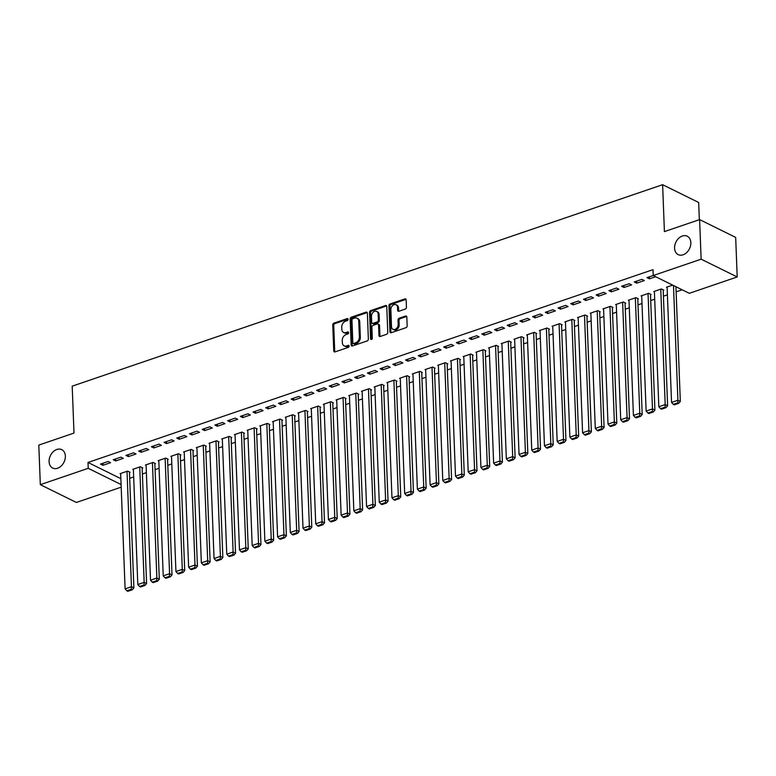 <?xml version="1.0" encoding="UTF-8"?>
<svg xmlns="http://www.w3.org/2000/svg" width="776" height="776" viewBox="0 0 776 776"><rect width="100%" height="100%" fill="white"/><g stroke="black" fill="none" stroke-linecap="round" stroke-linejoin="round"><path stroke-width="1.16" d="M348.104 319.305A1.106 0.805 -63.8 0 0 347.192 318.596L333.942 323.117A1.571 1.154 -63.8 0 0 332.749 324.979L333.748 350.888A1.571 1.154 -63.8 0 0 335.048 351.897L348.298 347.376A1.106 0.805 -63.8 0 0 348.22 345.359L346.513 345.941A5.034 3.696 -63.8 0 1 344.108 345.853A5.034 3.696 -63.8 0 1 342.342 342.701L342.255 340.548A5.034 3.696 -63.8 0 1 346.077 334.572L347.784 333.99A1.106 0.805 -63.8 0 0 347.706 331.973L345.999 332.565A5.034 3.696 -63.8 0 1 343.593 332.477A5.034 3.696 -63.8 0 1 341.828 329.325L341.741 327.162A5.034 3.696 -63.8 0 1 345.562 321.196L347.27 320.614A1.106 0.805 -63.8 0 0 348.104 319.305M674.577 248.194A10.253 7.537 -63.8 0 0 678.175 254.615A10.253 7.537 -63.8 0 0 686.702 252.54A10.253 7.537 -63.8 0 0 690.844 242.645A10.253 7.537 -63.8 0 0 687.245 236.214A10.253 7.537 -63.8 0 0 678.719 238.29A10.253 7.537 -63.8 0 0 674.577 248.194M49.092 461.633A10.253 7.537 -63.8 0 0 52.69 468.054A10.253 7.537 -63.8 0 0 61.217 465.978A10.253 7.537 -63.8 0 0 65.359 456.084A10.253 7.537 -63.8 0 0 61.76 449.653A10.253 7.537 -63.8 0 0 53.234 451.729A10.253 7.537 -63.8 0 0 49.092 461.633M405.247 309.061A1.571 1.154 -63.8 0 0 406.44 307.199L406.158 299.934A1.571 1.154 -63.8 0 0 404.859 298.915L390.134 303.94A1.571 1.154 -63.8 0 0 388.941 305.802L389.94 331.711A1.571 1.154 -63.8 0 0 391.24 332.72L405.964 327.695A1.571 1.154 -63.8 0 0 407.157 325.833L406.818 317.054A1.571 1.154 -63.8 0 0 405.518 316.045L399.213 318.189A1.571 1.154 -63.8 0 0 398.02 320.061L398.185 324.407A4.21 3.094 -63.8 0 1 396.488 328.471A4.21 3.094 -63.8 0 1 392.995 329.325A4.21 3.094 -63.8 0 1 391.511 326.686L390.861 309.634A4.21 3.094 -63.8 0 1 392.559 305.579A4.21 3.094 -63.8 0 1 396.061 304.725A4.21 3.094 -63.8 0 1 397.535 307.354L397.642 310.196A1.571 1.154 -63.8 0 0 398.951 311.215L405.247 309.061M653.227 275.529L701.135 259.184L737.2 276.964L689.292 293.309L653.227 275.529L653.004 269.66L88.008 462.457L88.231 468.326L121.085 484.525M121.192 487.173L76.388 502.46L40.323 484.67L38.8 445.094L74.001 433.076L72.197 386.167L662.617 184.698L664.411 231.607L699.612 219.598L701.135 259.184M40.323 484.67L88.231 468.326M367.368 313.174A1.571 1.154 -63.8 0 0 366.059 312.156L351.344 317.18A1.571 1.154 -63.8 0 0 350.151 319.043L351.15 344.942A1.571 1.154 -63.8 0 0 352.45 345.96L367.164 340.936A1.571 1.154 -63.8 0 0 368.358 339.073L367.368 313.174M370.744 310.565L385.459 305.54A1.571 1.154 -63.8 0 1 386.758 306.549L387.757 332.448A1.571 1.154 -63.8 0 1 386.564 334.32L380.269 336.464A1.571 1.154 -63.8 0 1 378.96 335.455L378.562 324.95A1.571 1.154 -63.8 0 0 377.252 323.931L373.081 325.357A1.571 1.154 -63.8 0 0 371.888 327.23L372.305 338.161A1.106 0.805 -63.8 0 1 370.559 338.763L369.551 312.427A1.571 1.154 -63.8 0 1 370.744 310.565L371.714 311.04L386.438 306.016L385.459 305.54M699.341 219.695L698.672 202.487L662.617 184.698M634.273 281.95L636.708 283.153L644.332 280.553L641.898 279.35L634.273 281.95M663.189 290.379L663.829 290.166L661.394 288.963L653.761 291.563L654.42 291.892M608.859 290.622L611.294 291.825L618.918 289.225L616.483 288.022L608.859 290.622M637.775 299.051L638.415 298.838L635.971 297.635L628.347 300.234L629.006 300.564M583.436 299.293L585.88 300.496L593.504 297.897L591.06 296.694L583.436 299.293M612.361 307.723L612.991 307.509L610.557 306.307L602.933 308.906L603.592 309.236M558.022 307.975L560.456 309.168L568.08 306.569L565.646 305.366L558.022 307.975M586.947 316.404L587.577 316.181L585.143 314.978L577.519 317.588L578.168 317.908M532.608 316.647L535.042 317.85L542.667 315.24L540.232 314.037L532.608 316.647M561.523 325.076L562.163 324.853L559.729 323.65L552.105 326.26L552.755 326.58M507.194 325.319L509.628 326.521L517.252 323.912L514.818 322.719L507.194 325.319M536.109 333.748L536.75 333.525L534.305 332.332L526.681 334.931L527.341 335.251M481.78 333.99L484.214 335.193L491.839 332.584L489.404 331.391L481.78 333.99M510.695 342.42L511.335 342.206L508.891 341.003L501.267 343.603L501.927 343.923M456.356 342.662L458.8 343.865L466.425 341.265L463.98 340.063L456.356 342.662M485.281 351.091L485.912 350.878L483.477 349.675L475.853 352.275L476.512 352.595M430.942 351.334L433.377 352.537L441.001 349.937L438.566 348.734L430.942 351.334M459.867 359.763L460.498 359.55L458.063 358.347L450.439 360.947L451.089 361.267M405.528 360.006L407.963 361.209L415.587 358.609L413.152 357.406L405.528 360.006M434.444 368.435L435.084 368.222L432.649 367.019L425.025 369.618L425.675 369.948M380.114 368.678L382.549 369.88L390.173 367.281L387.738 366.078L380.114 368.678M409.03 377.107L409.67 376.894L407.225 375.691L399.601 378.29L400.261 378.62M354.7 377.349L357.135 378.552L364.759 375.953L362.324 374.75L354.7 377.349M383.616 385.779L384.246 385.565L381.811 384.363L374.187 386.962L374.847 387.292M329.276 386.021L331.721 387.224L339.345 384.624L336.9 383.422L329.276 386.021M358.202 394.46L358.832 394.237L356.397 393.034L348.773 395.644L349.433 395.964M303.862 394.703L306.297 395.896L313.921 393.296L311.486 392.093L303.862 394.703M332.788 403.132L333.418 402.909L330.983 401.706L323.359 404.315L324.009 404.635M278.448 403.375L280.883 404.577L288.507 401.968L286.072 400.765L278.448 403.375M307.364 411.804L308.004 411.581L305.569 410.388L297.945 412.987L298.595 413.307M253.034 412.046L255.469 413.249L263.093 410.64L260.658 409.447L253.034 412.046M281.95 420.476L282.59 420.262L280.146 419.059L272.522 421.659L273.181 421.979M227.611 420.718L230.055 421.921L237.679 419.321L235.244 418.118L227.611 420.718M256.536 429.147L257.166 428.934L254.732 427.731L247.107 430.331L247.767 430.651M202.196 429.39L204.641 430.593L212.265 427.993L209.821 426.79L202.196 429.39M231.122 437.819L231.752 437.606L229.318 436.403L221.694 439.003L222.353 439.323M176.782 438.062L179.217 439.264L186.841 436.665L184.407 435.462L176.782 438.062M205.708 446.491L206.338 446.278L203.904 445.075L196.279 447.674L196.929 448.004M151.369 446.733L153.803 447.936L161.427 445.337L158.993 444.134L151.369 446.733M180.284 455.163L180.924 454.949L178.49 453.747L170.865 456.346L171.515 456.676M125.954 455.405L128.389 456.608L136.013 454.009L133.579 452.806L125.954 455.405M154.87 463.835L155.51 463.621L153.066 462.418L145.442 465.018L146.101 465.348M100.531 464.077L102.975 465.28L110.599 462.68L108.165 461.477L100.531 464.077M129.456 472.516L130.087 472.293L127.652 471.09L120.028 473.69L120.687 474.02M88.008 462.457L120.862 478.666M129.679 478.326L133.676 476.968M142.386 473.99L146.383 472.632M155.093 469.655L159.09 468.297M167.8 465.319L171.797 463.961M180.507 460.983L184.504 459.625M193.224 456.647L197.211 455.289M205.931 452.311L209.918 450.953M218.638 447.975L222.625 446.617M231.345 443.639L235.341 442.281M244.052 439.303L248.048 437.945M256.759 434.967L260.755 433.6M269.466 430.631L273.462 429.264M282.173 426.296L286.169 424.928M294.88 421.96L298.876 420.592M307.587 417.624L311.583 416.256M320.304 413.288L324.29 411.92M333.011 408.952L336.997 407.584M345.718 404.616L349.714 403.248M358.425 400.28L362.421 398.912M371.132 395.935L375.128 394.577M383.839 391.599L387.835 390.241M396.546 387.263L400.542 385.905M409.253 382.927L413.249 381.569M421.96 378.591L425.956 377.233M434.667 374.255L438.663 372.897M447.383 369.919L451.37 368.561M460.09 365.583L464.077 364.225M472.797 361.247L476.794 359.889M485.504 356.911L489.501 355.553M498.211 352.576L502.208 351.208M510.918 348.24L514.915 346.872M523.625 343.904L527.622 342.536M536.332 339.568L540.329 338.2M549.039 335.232L553.036 333.864M561.746 330.896L565.743 329.528M574.463 326.56L578.45 325.192M587.17 322.224L591.157 320.857M599.877 317.888L603.873 316.521M612.584 313.543L616.58 312.185M625.291 309.207L629.288 307.849M637.998 304.871L641.995 303.513M650.705 300.535L654.702 299.177M663.412 296.199L667.408 294.841M676.119 291.863L682.172 289.797M142.163 468.17L142.803 467.957L140.359 466.754L132.735 469.354L133.394 469.684M113.248 459.741L115.682 460.944L123.306 458.344L120.872 457.142L113.248 459.741M167.577 459.499L168.217 459.285L165.783 458.082L158.149 460.682L158.808 461.012M138.661 451.069L141.096 452.272L148.72 449.673L146.286 448.47L138.661 451.069M192.991 450.827L193.631 450.613L191.197 449.411L183.572 452.01L184.222 452.34M164.076 442.398L166.51 443.6L174.134 441.001L171.7 439.798L164.076 442.398M218.415 442.155L219.045 441.942L216.611 440.739L208.986 443.339L209.646 443.659M189.489 433.726L191.924 434.929L199.548 432.329L197.114 431.126L189.489 433.726M243.829 433.483L244.459 433.27L242.025 432.067L234.4 434.667L235.06 434.987M214.904 425.054L217.348 426.257L224.972 423.657L222.528 422.454L214.904 425.054M269.243 424.811L269.883 424.598L267.439 423.395L259.815 425.995L260.474 426.315M240.327 416.382L242.762 417.585L250.386 414.976L247.951 413.783L240.327 416.382M294.657 416.14L295.297 415.917L292.862 414.724L285.238 417.323L285.888 417.643M265.741 407.71L268.176 408.913L275.8 406.304L273.365 405.111L265.741 407.71M320.071 407.468L320.711 407.245L318.276 406.042L310.652 408.651L311.302 408.971M291.155 399.039L293.59 400.241L301.214 397.632L298.779 396.429L291.155 399.039M345.495 398.796L346.125 398.573L343.69 397.37L336.066 399.98L336.726 400.3M316.569 390.367L319.004 391.56L326.628 388.96L324.193 387.757L316.569 390.367M370.909 390.124L371.539 389.901L369.104 388.698L361.48 391.298L362.14 391.628M341.983 381.685L344.428 382.888L352.052 380.288L349.607 379.086L341.983 381.685M396.323 381.443L396.963 381.229L394.518 380.027L386.894 382.626L387.554 382.956M367.407 373.014L369.842 374.216L377.466 371.617L375.031 370.414L367.407 373.014M421.737 372.771L422.377 372.558L419.942 371.355L412.318 373.954L412.968 374.284M392.821 364.342L395.256 365.545L402.88 362.945L400.445 361.742L392.821 364.342M447.151 364.099L447.791 363.886L445.356 362.683L437.732 365.283L438.382 365.612M418.235 355.67L420.67 356.873L428.294 354.273L425.859 353.07L418.235 355.67M472.574 355.427L473.205 355.214L470.77 354.011L463.146 356.611L463.805 356.931M443.649 346.998L446.084 348.201L453.717 345.601L451.273 344.399L443.649 346.998M497.988 346.756L498.619 346.542L496.184 345.339L488.56 347.939L489.219 348.259M469.063 338.326L471.507 339.529L479.131 336.93L476.687 335.727L469.063 338.326M523.402 338.084L524.043 337.87L521.598 336.668L513.974 339.267L514.633 339.587M494.487 329.655L496.921 330.857L504.545 328.248L502.111 327.055L494.487 329.655M548.816 329.412L549.457 329.189L547.022 327.996L539.398 330.595L540.048 330.915M519.901 320.983L522.335 322.185L529.96 319.576L527.525 318.373L519.901 320.983M574.24 320.74L574.87 320.517L572.436 319.314L564.812 321.924L565.462 322.244M545.315 312.311L547.749 313.504L555.373 310.904L552.939 309.702L545.315 312.311M599.654 312.068L600.284 311.845L597.85 310.642L590.226 313.252L590.885 313.572M570.729 303.629L573.163 304.832L580.797 302.233L578.353 301.03L570.729 303.629M625.068 303.387L625.698 303.173L623.264 301.971L615.64 304.57L616.299 304.9M596.143 294.958L598.587 296.16L606.211 293.561L603.777 292.358L596.143 294.958M650.482 294.715L651.122 294.502L648.678 293.299L641.054 295.899L641.713 296.228M621.566 286.286L624.001 287.489L631.625 284.889L629.19 283.686L621.566 286.286M672.666 285.112L666.477 287.227L667.127 287.556M653.227 275.48L646.98 277.614L649.415 278.817L655.613 276.702M699.612 219.598L735.677 237.388L737.2 276.964M102.975 465.28L102.898 463.272M115.682 460.944L115.605 458.936M128.389 456.608L128.312 454.6M141.096 452.272L141.019 450.264M153.803 447.936L153.726 445.928M166.51 443.6L166.433 441.592M179.217 439.264L179.14 437.257M191.924 434.929L191.847 432.921M204.641 430.593L204.563 428.585M217.348 426.257L217.27 424.249M230.055 421.921L229.977 419.913M242.762 417.585L242.684 415.577M255.469 413.249L255.391 411.241M268.176 408.913L268.098 406.905M280.883 404.577L280.805 402.569M293.59 400.241L293.512 398.233M306.297 395.896L306.219 393.898M319.004 391.56L318.926 389.562M331.721 387.224L331.643 385.216M344.428 382.888L344.35 380.88M357.135 378.552L357.057 376.544M369.842 374.216L369.764 372.208M382.549 369.88L382.471 367.873M395.256 365.545L395.178 363.537M407.963 361.209L407.885 359.201M420.67 356.873L420.592 354.865M433.377 352.537L433.299 350.529M446.084 348.201L446.006 346.193M458.8 343.865L458.723 341.857M471.507 339.529L471.43 337.521M484.214 335.193L484.137 333.185M496.921 330.857L496.844 328.849M509.628 326.521L509.551 324.514M522.335 322.185L522.258 320.178M535.042 317.85L534.965 315.842M547.749 313.504L547.672 311.506M560.456 309.168L560.379 307.17M573.163 304.832L573.095 302.824M585.88 300.496L585.802 298.488M598.587 296.16L598.509 294.152M611.294 291.825L611.216 289.817M624.001 287.489L623.923 285.481M636.708 283.153L636.63 281.145M649.415 278.817L649.337 276.809M343.593 332.477L344.563 332.952A5.034 3.696 -63.8 0 0 346.969 333.04L345.999 332.565M348.599 332.487L346.969 333.04M344.108 345.853L345.077 346.339A5.034 3.696 -63.8 0 0 347.483 346.426L346.513 345.941M349.113 345.873L347.483 346.426M348.084 319.111L334.922 323.602A1.571 1.154 -63.8 0 0 333.728 325.464L334.718 351.363A1.571 1.154 -63.8 0 0 334.863 351.945M367.223 312.592A1.571 1.154 -63.8 0 0 367.038 312.641L352.314 317.656A1.571 1.154 -63.8 0 0 351.13 319.528L352.12 345.427A1.571 1.154 -63.8 0 0 352.265 346.009M352.789 318.723A1.106 0.805 -63.8 0 0 351.955 320.032L352.828 342.769A1.106 0.805 -63.8 0 0 353.74 343.477L355.553 342.856A5.034 3.696 -63.8 0 0 359.366 336.891L358.774 321.351A5.034 3.696 -63.8 0 0 357.009 318.199A5.034 3.696 -63.8 0 0 354.603 318.111L352.789 318.723M353.216 343.458L354.195 343.933A1.106 0.805 -63.8 0 0 354.719 343.952L353.74 343.477M357.009 318.199L357.978 318.684A5.034 3.696 -63.8 0 1 359.744 321.836L360.345 337.376A5.034 3.696 -63.8 0 1 356.524 343.341L354.719 343.952M378.009 323.961L378.979 324.446A1.571 1.154 -63.8 0 1 379.532 325.425L379.939 335.93A1.571 1.154 -63.8 0 0 380.085 336.512M371.714 311.04A1.571 1.154 -63.8 0 0 370.521 312.903L371.539 339.238A1.106 0.805 -63.8 0 0 371.558 339.432M378.145 314.047A4.21 3.094 -63.8 0 0 376.661 311.418A4.21 3.094 -63.8 0 0 373.169 312.262A4.21 3.094 -63.8 0 0 371.471 316.327L371.694 322.331A1.571 1.154 -63.8 0 0 373.004 323.35L377.175 321.924A1.571 1.154 -63.8 0 0 378.368 320.061L378.145 314.047L379.115 314.532A4.21 3.094 -63.8 0 0 377.64 311.894L376.661 311.418M372.247 323.32L373.227 323.796A1.571 1.154 -63.8 0 0 373.974 323.825L373.004 323.35M379.115 314.532L379.348 320.536A1.571 1.154 -63.8 0 1 378.154 322.399L373.974 323.825M396.061 304.725L397.031 305.201A4.21 3.094 -63.8 0 1 398.505 307.839L398.621 310.681A1.571 1.154 -63.8 0 0 398.767 311.263M392.995 329.325L393.965 329.8A4.21 3.094 -63.8 0 0 397.467 328.956A4.21 3.094 -63.8 0 0 399.165 324.892L398.185 324.407M406.673 316.472A1.571 1.154 -63.8 0 0 406.488 316.521L400.193 318.674A1.571 1.154 -63.8 0 0 399 320.536L399.165 324.892M406.013 299.352A1.571 1.154 -63.8 0 0 405.829 299.4L391.114 304.425A1.571 1.154 -63.8 0 0 389.921 306.287L390.91 332.186A1.571 1.154 -63.8 0 0 391.065 332.768M127.021 471.313L131.454 586.714L125.101 588.877L120.668 473.476M131.299 589.304L126.857 590.817L127.827 591.302L132.279 589.779L131.299 589.304L131.454 586.714L133.889 587.917L129.437 471.973M125.101 588.877L126.857 590.817M132.279 589.779L133.889 587.917M139.728 466.977L144.161 582.378L137.808 584.541L133.375 469.14M144.016 584.968L139.564 586.481L140.534 586.966L144.986 585.443L144.016 584.968L144.161 582.378L146.596 583.571L142.144 467.637M137.808 584.541L139.564 586.481M144.986 585.443L146.596 583.571M152.435 462.641L156.868 578.042L150.515 580.205L146.082 464.805M156.723 580.632L152.271 582.145L153.25 582.63L157.693 581.108L156.723 580.632L156.868 578.042L159.303 579.236L154.851 463.301M150.515 580.205L152.271 582.145M157.693 581.108L159.303 579.236M165.142 458.296L169.575 573.697L163.222 575.87L158.789 460.469M169.43 576.296L164.978 577.81L165.957 578.295L170.4 576.772L169.43 576.296L169.575 573.697L172.01 574.9L167.558 458.965M163.222 575.87L164.978 577.81M170.4 576.772L172.01 574.9M177.849 453.96L182.282 569.361L175.929 571.534L171.496 456.133M182.137 571.96L177.685 573.474L178.664 573.959L183.107 572.436L182.137 571.96L182.282 569.361L184.717 570.564L180.265 454.629M175.929 571.534L177.685 573.474M183.107 572.436L184.717 570.564M190.556 449.624L194.989 565.025L188.636 567.198L184.203 451.797M194.844 567.625L190.392 569.138L191.371 569.623L195.814 568.1L194.844 567.625L194.989 565.025L197.424 566.228L192.972 450.293M188.636 567.198L190.392 569.138M195.814 568.1L197.424 566.228M203.263 445.288L207.696 560.689L201.343 562.862L196.91 447.461M207.551 563.279L203.108 564.802L204.078 565.277L208.531 563.764L207.551 563.279L207.696 560.689L210.141 561.892L205.679 445.948M201.343 562.862L203.108 564.802M208.531 563.764L210.141 561.892M215.97 440.952L220.403 556.353L214.05 558.526L209.617 443.125M220.258 558.943L215.815 560.466L216.785 560.941L221.238 559.428L220.258 558.943L220.403 556.353L222.848 557.556L218.395 441.612M214.05 558.526L215.815 560.466M221.238 559.428L222.848 557.556M228.687 436.616L233.12 552.017L226.767 554.19L222.324 438.789M232.965 554.607L228.522 556.13L229.492 556.605L233.945 555.092L232.965 554.607L233.12 552.017L235.555 553.22L231.102 437.276M226.767 554.19L228.522 556.13M233.945 555.092L235.555 553.22M241.394 432.28L245.827 547.681L239.474 549.854L235.041 434.453M245.672 550.271L241.229 551.794L242.199 552.269L246.652 550.756L245.672 550.271L245.827 547.681L248.262 548.884L243.809 432.94M239.474 549.854L241.229 551.794M246.652 550.756L248.262 548.884M254.101 427.945L258.534 543.346L252.181 545.518L247.748 430.117M258.379 545.935L253.936 547.458L254.906 547.934L259.359 546.42L258.379 545.935L258.534 543.346L260.969 544.548L256.517 428.604M252.181 545.518L253.936 547.458M259.359 546.42L260.969 544.548M266.808 423.609L271.241 539.01L264.888 541.182L260.455 425.781M271.096 541.6L266.643 543.122L267.613 543.598L272.066 542.085L271.096 541.6L271.241 539.01L273.676 540.212L269.224 424.268M264.888 541.182L266.643 543.122M272.066 542.085L273.676 540.212M279.515 419.273L283.948 534.674L277.595 536.846L273.162 421.446M283.803 537.264L279.35 538.787L280.33 539.262L284.773 537.749L283.803 537.264L283.948 534.674L286.383 535.877L281.93 419.932M277.595 536.846L279.35 538.787M284.773 537.749L286.383 535.877M292.222 414.937L296.655 530.338L290.302 532.501L285.869 417.1M296.51 532.928L292.057 534.451L293.037 534.926L297.48 533.413L296.51 532.928L296.655 530.338L299.09 531.541L294.637 415.596M290.302 532.501L292.057 534.451M297.48 533.413L299.09 531.541M304.929 410.601L309.362 526.002L303.009 528.165L298.576 412.764M309.217 528.592L304.764 530.115L305.744 530.59L310.187 529.077L309.217 528.592L309.362 526.002L311.797 527.205L307.345 411.261M303.009 528.165L304.764 530.115M310.187 529.077L311.797 527.205M317.636 406.265L322.069 521.666L315.716 523.829L311.283 408.428M321.924 524.256L317.471 525.769L318.451 526.254L322.894 524.741L321.924 524.256L322.069 521.666L324.514 522.869L320.051 406.925M315.716 523.829L317.471 525.769M322.894 524.741L324.514 522.869M330.343 401.929L334.776 517.33L328.423 519.493L323.99 404.092M334.631 519.92L330.188 521.433L331.158 521.918L335.61 520.405L334.631 519.92L334.776 517.33L337.22 518.533L332.759 402.589M328.423 519.493L330.188 521.433M335.61 520.405L337.22 518.533M343.05 397.593L347.493 512.994L341.13 515.157L336.697 399.756M347.338 515.584L342.895 517.097L343.865 517.582L348.317 516.059L347.338 515.584L347.493 512.994L349.928 514.197L345.475 398.253M341.13 515.157L342.895 517.097M348.317 516.059L349.928 514.197M355.767 393.257L360.2 508.658L353.846 510.821L349.413 395.42M360.045 511.248L355.602 512.761L356.572 513.246L361.024 511.723L360.045 511.248L360.2 508.658L362.635 509.861L358.182 393.917M353.846 510.821L355.602 512.761M361.024 511.723L362.635 509.861M368.474 388.921L372.907 504.322L366.553 506.485L362.12 391.085M372.752 506.912L368.309 508.425L369.279 508.91L373.731 507.388L372.752 506.912L372.907 504.322L375.341 505.525L370.889 389.581M366.553 506.485L368.309 508.425M373.731 507.388L375.341 505.525M381.181 384.586L385.614 499.987L379.26 502.15L374.827 386.749M385.459 502.576L381.016 504.09L381.986 504.575L386.438 503.052L385.459 502.576L385.614 499.987L388.048 501.18L383.596 385.245M379.26 502.15L381.016 504.09M386.438 503.052L388.048 501.18M393.888 380.25L398.321 495.651L391.967 497.814L387.534 382.413M398.175 498.24L393.723 499.754L394.703 500.239L399.145 498.716L398.175 498.24L398.321 495.651L400.755 496.844L396.303 380.909M391.967 497.814L393.723 499.754M399.145 498.716L400.755 496.844M406.595 375.904L411.028 491.305L404.674 493.478L400.241 378.077M410.882 493.905L406.43 495.418L407.41 495.903L411.852 494.38L410.882 493.905L411.028 491.305L413.462 492.508L409.01 376.573M404.674 493.478L406.43 495.418M411.852 494.38L413.462 492.508M419.302 371.568L423.735 486.969L417.381 489.142L412.948 373.741M423.589 489.569L419.137 491.082L420.117 491.567L424.559 490.044L423.589 489.569L423.735 486.969L426.17 488.172L421.717 372.238M417.381 489.142L419.137 491.082M424.559 490.044L426.17 488.172M432.009 367.232L436.442 482.633L430.088 484.806L425.655 369.405M436.296 485.233L431.844 486.746L432.824 487.231L437.266 485.708L436.296 485.233L436.442 482.633L438.876 483.836L434.424 367.902M430.088 484.806L431.844 486.746M437.266 485.708L438.876 483.836M444.716 362.896L449.149 478.297L442.795 480.47L438.362 365.069M449.003 480.887L444.551 482.41L445.531 482.885L449.973 481.372L449.003 480.887L449.149 478.297L451.593 479.5L447.131 363.556M442.795 480.47L444.551 482.41M449.973 481.372L451.593 479.5M457.423 358.56L461.856 473.961L455.502 476.134L451.069 360.733M461.71 476.551L457.268 478.074L458.238 478.55L462.69 477.036L461.71 476.551L461.856 473.961L464.3 475.164L459.838 359.22M455.502 476.134L457.268 478.074M462.69 477.036L464.3 475.164M470.13 354.225L474.572 469.625L468.209 471.798L463.776 356.397M474.417 472.215L469.975 473.738L470.945 474.214L475.397 472.7L474.417 472.215L474.572 469.625L477.007 470.828L472.555 354.884M468.209 471.798L469.975 473.738M475.397 472.7L477.007 470.828M482.847 349.889L487.279 465.29L480.926 467.462L476.493 352.061M487.124 467.88L482.682 469.402L483.652 469.878L488.104 468.365L487.124 467.88L487.279 465.29L489.714 466.492L485.262 350.548M480.926 467.462L482.682 469.402M488.104 468.365L489.714 466.492M495.554 345.553L499.987 460.954L493.633 463.126L489.2 347.726M499.831 463.544L495.389 465.066L496.359 465.542L500.811 464.029L499.831 463.544L499.987 460.954L502.421 462.156L497.969 346.212M493.633 463.126L495.389 465.066M500.811 464.029L502.421 462.156M508.261 341.217L512.693 456.618L506.34 458.791L501.907 343.39M512.538 459.208L508.096 460.731L509.066 461.206L513.518 459.693L512.538 459.208L512.693 456.618L515.128 457.821L510.676 341.876M506.34 458.791L508.096 460.731M513.518 459.693L515.128 457.821M520.968 336.881L525.4 452.282L519.047 454.455L514.614 339.054M525.255 454.872L520.803 456.395L521.782 456.87L526.225 455.357L525.255 454.872L525.4 452.282L527.835 453.485L523.383 337.541M519.047 454.455L520.803 456.395M526.225 455.357L527.835 453.485M533.675 332.545L538.107 447.946L531.754 450.109L527.321 334.708M537.962 450.536L533.51 452.059L534.489 452.534L538.932 451.021L537.962 450.536L538.107 447.946L540.542 449.149L536.09 333.205M531.754 450.109L533.51 452.059M538.932 451.021L540.542 449.149M546.382 328.209L550.814 443.61L544.461 445.773L540.028 330.372M550.669 446.2L546.217 447.723L547.196 448.198L551.639 446.685L550.669 446.2L550.814 443.61L553.249 444.813L548.797 328.869M544.461 445.773L546.217 447.723M551.639 446.685L553.249 444.813M559.089 323.873L563.522 439.274L557.168 441.437L552.735 326.036M563.376 441.864L558.924 443.377L559.903 443.862L564.346 442.349L563.376 441.864L563.522 439.274L565.956 440.477L561.504 324.533M557.168 441.437L558.924 443.377M564.346 442.349L565.956 440.477M571.796 319.537L576.228 434.938L569.875 437.101L565.442 321.7M576.083 437.528L571.631 439.041L572.61 439.526L577.053 438.003L576.083 437.528L576.228 434.938L578.673 436.141L574.211 320.197M569.875 437.101L571.631 439.041M577.053 438.003L578.673 436.141M584.503 315.201L588.935 430.602L582.582 432.765L578.149 317.365M588.79 433.192L584.347 434.705L585.317 435.19L589.77 433.668L588.79 433.192L588.935 430.602L591.38 431.805L586.918 315.861M582.582 432.765L584.347 434.705M589.77 433.668L591.38 431.805M597.219 310.866L601.652 426.266L595.289 428.43L590.856 313.029M601.497 428.856L597.054 430.37L598.024 430.855L602.477 429.332L601.497 428.856L601.652 426.266L604.087 427.469L599.635 311.525M595.289 428.43L597.054 430.37M602.477 429.332L604.087 427.469M609.926 306.53L614.359 421.931L608.006 424.094L603.573 308.693M614.204 424.52L609.761 426.034L610.731 426.519L615.184 424.996L614.204 424.52L614.359 421.931L616.794 423.133L612.342 307.189M608.006 424.094L609.761 426.034M615.184 424.996L616.794 423.133M622.633 302.194L627.066 417.595L620.713 419.758L616.28 304.357M626.911 420.185L622.468 421.698L623.438 422.183L627.891 420.66L626.911 420.185L627.066 417.595L629.501 418.788L625.049 302.853M620.713 419.758L622.468 421.698M627.891 420.66L629.501 418.788M635.34 297.858L639.773 413.259L633.42 415.422L628.987 300.021M639.618 415.849L635.175 417.362L636.145 417.847L640.598 416.324L639.618 415.849L639.773 413.259L642.208 414.452L637.756 298.517M633.42 415.422L635.175 417.362M640.598 416.324L642.208 414.452M648.047 293.512L652.48 408.913L646.127 411.086L641.694 295.685M652.335 411.513L647.882 413.026L648.862 413.511L653.305 411.988L652.335 411.513L652.48 408.913L654.915 410.116L650.463 294.182M646.127 411.086L647.882 413.026M653.305 411.988L654.915 410.116M660.754 289.176L665.187 404.577L658.834 406.75L654.401 291.349M665.042 407.177L660.589 408.69L661.569 409.175L666.012 407.652L665.042 407.177L665.187 404.577L667.622 405.78L663.17 289.846M658.834 406.75L660.589 408.69M666.012 407.652L667.622 405.78M673.49 285.519L677.894 400.241L671.541 402.414L667.108 287.013M677.749 402.841L673.296 404.354L674.276 404.839L678.719 403.316L677.749 402.841L677.894 400.241L680.329 401.444L675.925 286.722M671.541 402.414L673.296 404.354M678.719 403.316L680.329 401.444M348.055 319.023L347.192 318.596M349.084 345.786L348.22 345.359M348.57 332.4L347.706 331.973M334.718 351.363L333.748 350.888M333.728 325.464L332.749 324.979M334.922 323.602L333.942 323.117M352.12 345.427L351.15 344.942M351.13 319.528L350.151 319.043M352.314 317.656L351.344 317.18M367.038 312.641L366.059 312.156M356.524 343.341L355.553 342.856M360.345 337.376L359.366 336.891M359.744 321.836L358.774 321.351M379.939 335.93L378.96 335.455M379.532 325.425L378.562 324.95M371.539 339.238L370.559 338.763M370.521 312.903L369.551 312.427M378.154 322.399L377.175 321.924M379.348 320.536L378.368 320.061M398.621 310.681L397.642 310.196M398.505 307.839L397.535 307.354M399 320.536L398.02 320.061M400.193 318.674L399.213 318.189M406.488 316.521L405.518 316.045M390.91 332.186L389.94 331.711M389.921 306.287L388.941 305.802M391.114 304.425L390.134 303.94M405.829 299.4L404.859 298.915"/></g></svg>
